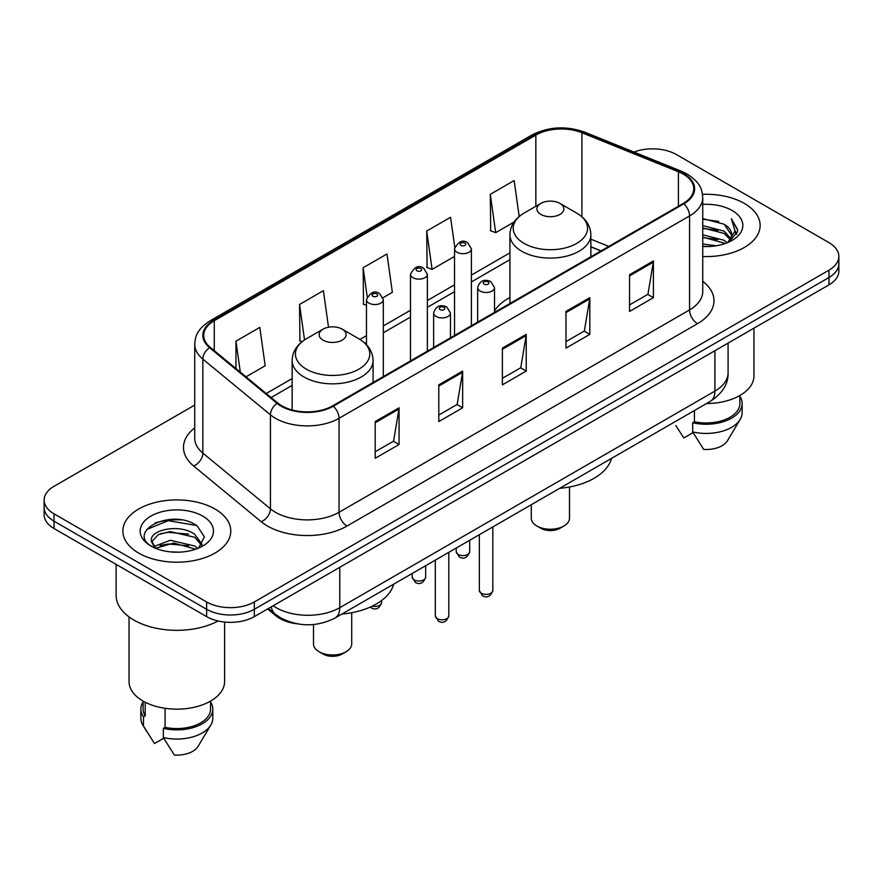 <?xml version="1.0" encoding="UTF-8"?>
<svg xmlns="http://www.w3.org/2000/svg" width="883" height="883" viewBox="0 0 883 883"><rect width="100%" height="100%" fill="white"/><g stroke="black" fill="none" stroke-linecap="round" stroke-linejoin="round"><path stroke-width="1.32" d="M509.921 297.472A59.569 34.393 0 0 0 494.524 310.783M600.926 250.949L590.859 246.876M296.92 623.773A33.72 19.47 180 0 1 275.993 615.859L267.615 608.961M181.324 519.91A44.967 25.96 0 0 0 155.011 523.034M194.735 405.076L54.029 486.312A33.72 19.47 0 0 0 44.15 500.076L44.15 514.756A33.72 19.47 0 0 0 54.029 528.531L206.633 616.632A33.72 19.47 0 0 0 254.326 616.632L828.971 284.856A33.72 19.47 0 0 0 838.85 271.092L838.85 263.752A33.72 19.47 0 0 1 828.971 277.516A33.72 19.47 0 0 0 838.85 263.752L838.85 256.412A33.72 19.47 0 0 0 828.971 242.637L676.367 154.536A33.72 19.47 0 0 0 633.95 152.053M44.15 500.076A33.72 19.47 0 0 0 54.029 513.84L206.633 601.952A33.72 19.47 0 0 0 254.326 601.952L254.326 609.292L828.971 277.516L254.326 609.292A33.72 19.47 0 0 1 206.633 609.292A33.72 19.47 0 0 0 254.326 609.292L254.326 616.632M54.029 513.84L54.029 521.18L206.633 609.292L54.029 521.18A33.72 19.47 0 0 1 44.15 507.416A33.72 19.47 0 0 0 54.029 521.18L54.029 528.531M744.325 203.41A53.951 31.148 0 0 0 702.504 194.359A53.951 31.148 0 0 1 744.325 203.41A53.951 31.148 0 0 1 760.131 225.43A53.951 31.148 0 0 0 744.325 203.41M214.977 509.027A53.951 31.148 0 0 0 156.181 502.272A53.951 31.148 0 0 0 122.869 531.047A53.951 31.148 0 0 0 138.675 553.078A53.951 31.148 0 0 0 197.472 559.833A53.951 31.148 0 0 0 230.783 531.047A53.951 31.148 0 0 0 214.977 509.027A53.951 31.148 0 0 0 156.181 502.272A53.951 31.148 0 0 0 122.869 531.047A53.951 31.148 0 0 0 138.675 553.078A53.951 31.148 0 0 0 197.472 559.833A53.951 31.148 0 0 0 230.783 531.047A53.951 31.148 0 0 0 214.977 509.027M683.199 174.083A35.971 20.762 180 0 1 693.74 188.763A35.971 20.762 180 0 1 683.199 203.454L332.692 405.816A35.971 20.762 180 0 1 277.792 403.045L210.231 347.339A35.971 20.762 180 0 1 203.719 335.43A35.971 20.762 180 0 1 214.26 320.739L535.849 135.077A35.971 20.762 180 0 1 581.908 132.748L678.398 171.755A35.971 20.762 180 0 1 683.199 174.083M683.839 173.719A36.865 21.291 0 0 0 678.917 171.335L582.427 132.329A36.865 21.291 0 0 0 535.208 134.713L213.62 320.374A36.865 21.291 0 0 0 209.492 347.637L277.052 403.343A36.865 21.291 0 0 0 333.321 406.191L683.839 203.818A36.865 21.291 0 0 0 683.839 173.719M375.209 421.555L375.209 458.277L399.061 444.502L399.061 407.791L375.209 421.555M375.209 451.754L393.575 441.158L398.961 409.017A8.996 5.188 -120 0 0 399.061 407.791M393.421 441.246L399.061 444.502M438.796 384.856L438.796 421.566L462.637 407.791L462.637 371.081L438.796 384.856M438.796 415.043L457.162 404.447L462.549 372.306A8.996 5.188 -120 0 0 462.637 371.081M456.997 404.535L462.637 407.791M629.557 274.723L629.557 311.434L653.398 297.659L653.398 260.949L629.557 274.723M629.557 304.911L647.923 294.315L653.299 262.174A8.996 5.188 -120 0 0 653.398 260.949M647.758 294.403L653.398 297.659M565.97 311.434L565.97 348.145L589.811 334.37L589.811 297.659L565.97 311.434M565.97 341.622L584.336 331.026L589.712 298.884A8.996 5.188 -120 0 0 589.811 297.659M584.171 331.114L589.811 334.37M502.383 348.145L502.383 384.856L526.224 371.081L526.224 334.37L502.383 348.145M502.383 378.332L520.749 367.736L526.136 335.595A8.996 5.188 -120 0 0 526.224 334.37M520.584 367.825L526.224 371.081M702.736 256.523A53.951 31.148 0 0 0 760.131 225.43A53.951 31.148 0 0 1 702.736 256.523M254.326 601.952L828.971 270.176A33.72 19.47 0 0 0 838.85 256.412M246.004 376.831L265.187 365.761L259.801 327.394L235.96 341.169L235.96 368.553M454.756 247.141L450.562 217.262L426.721 231.037L427.096 267.527M519.193 216.478L514.149 180.551L490.297 194.326L490.683 230.816M328.52 327.229L323.388 290.684L299.547 304.458L299.933 340.948M383.023 297.726L392.361 292.339L386.975 253.973L363.134 267.748L363.52 304.238M366.467 305.33L363.134 304.083M363.134 267.748L367.196 296.666M426.721 231.037L432.096 269.392L454.524 256.434M432.096 269.392L426.721 267.383M490.297 194.326L495.683 232.682L513.994 222.108M495.683 232.682L490.297 230.673M302.019 341.721L299.547 340.794M299.547 304.458L304.525 339.922M235.96 341.169L240.308 372.14M702.736 243.962L716.124 245.805M702.736 246.258L708.751 246.545M702.736 234.779L724.137 240.297L727.25 242.748M702.736 237.074L725.373 243.454M702.736 225.607L724.137 231.125L730.705 238.432M702.736 227.902L724.137 233.421L730.12 239.525M731.069 239.392L731.356 240.474M730.539 240.342L730.782 240.916M727.382 242.693A25.408 14.669 0 0 0 731.588 234.613A25.408 14.669 0 0 0 724.137 224.238L731.565 235.165M730.826 239.668L737.426 231.92L737.669 229.646L731.367 218.73L735.042 230.938L727.791 242.527M706.543 403.531A47.77 27.583 0 0 0 753.95 375.948L753.95 328.178M702.736 246.5A36.656 21.159 0 0 0 732.095 240.397A36.656 21.159 0 0 0 732.095 210.474A36.656 21.159 0 0 0 702.736 204.37M724.137 224.238L702.736 218.609M675.826 425.551L683.828 437.957L693.1 432.604M694.435 410.518L694.435 421.732A33.72 19.47 0 0 0 739.899 403.487L739.899 395.485M694.435 421.732L692.691 422.736L692.691 431.919L703.696 449.425A22.483 12.98 0 0 0 727.426 440.76L740.175 419.436A35.971 20.762 0 0 0 742.139 412.659L742.139 403.487A35.971 20.762 0 0 0 739.899 396.257M692.691 431.919A35.971 20.762 0 0 0 740.175 419.436M692.691 422.736A35.971 20.762 0 0 0 742.139 403.487M731.367 218.73L737.658 230.088M702.736 219.238L718.74 221.412M734.91 231.71L736.477 234.414M702.736 228.41L717.978 230.375M702.736 237.593L717.978 239.547M735.064 230.783L736.731 233.863M531.279 504.712L531.279 518.2A19.106 11.037 0 0 0 536.875 526.003L540.849 528.299A13.488 7.792 0 0 0 559.932 528.299L563.906 526.003A19.106 11.037 0 0 0 569.502 518.2L569.502 486.986M540.849 528.299L536.875 526.003A19.106 11.037 0 0 0 563.906 526.003M540.849 214.414A13.488 7.792 0 0 0 559.932 214.414A13.488 7.792 0 0 0 559.932 203.41L576.676 213.079A37.174 21.457 0 0 1 576.676 243.432A37.174 21.457 0 0 1 524.105 243.432A37.174 21.457 0 0 1 524.105 213.079C514.955 218.509 510.219 225.739 509.921 234.746A40.463 23.366 0 0 0 521.776 251.258A40.463 23.366 0 0 0 565.871 256.324A40.463 23.366 0 0 0 590.859 234.746C590.561 225.739 585.826 218.509 576.676 213.079L559.932 203.41A13.488 7.792 0 0 0 540.849 203.41A13.488 7.792 0 0 0 540.849 214.414M559.656 488.332A61.821 35.695 0 0 0 611.511 458.398M313.498 624.535L313.498 643.939A19.106 11.037 0 0 0 319.094 651.742L323.068 654.038A13.488 7.792 0 0 0 342.151 654.038L346.125 651.742A19.106 11.037 0 0 0 351.721 643.939L351.721 612.725M323.068 654.038L319.094 651.742A19.106 11.037 0 0 0 346.125 651.742M323.068 340.154A13.488 7.792 0 0 0 342.151 340.154A13.488 7.792 0 0 0 342.151 329.138L358.895 338.807A37.174 21.457 0 0 1 358.895 369.16A37.174 21.457 0 0 1 306.324 369.16A37.174 21.457 0 0 1 306.324 338.807C297.174 344.249 292.439 351.467 292.141 360.474A40.463 23.366 0 0 0 303.995 376.997A40.463 23.366 0 0 0 348.101 382.063A40.463 23.366 0 0 0 373.079 360.474C372.781 351.467 368.045 344.249 358.895 338.807L342.151 329.138A13.488 7.792 0 0 0 323.068 329.138A13.488 7.792 0 0 0 323.068 340.154M341.887 614.06A61.821 35.695 0 0 0 393.73 584.127M116.126 564.38L116.126 595.297A60.695 35.044 0 0 0 133.907 620.076A60.695 35.044 0 0 0 218.123 620.981M129.05 616.919L129.05 681.566A47.77 27.583 0 0 0 143.046 701.069A47.77 27.583 0 0 0 195.11 707.051A47.77 27.583 0 0 0 224.602 681.566L224.602 622.04M170.684 551.908L179.249 552.162M153.885 546.533L170.253 540.286L194.79 546.036L197.77 548.42M155.088 548.354L173.763 543.067L194.79 548.95M151.412 540.374L155.618 548.31M151.457 541.08C148.852 529.811 179.779 523.166 194.79 534.37L202.097 544.458M151.567 541.842L158.355 534.623L170.198 531.577L194.79 537.283L201.523 545.219M198.631 548.056L204.37 536.787L197.108 525.838C171.401 507.361 125.695 531.709 152.086 546.643L152.218 546.732M202.737 516.091A36.656 21.159 0 0 0 150.905 516.091A36.656 21.159 0 0 0 150.905 546.014A36.656 21.159 0 0 0 202.737 546.014A36.656 21.159 0 0 0 202.737 516.091M143.101 701.102L143.101 709.104A33.72 19.47 0 0 0 145.209 715.881L145.209 702.25M143.101 701.875A35.971 20.762 0 0 0 140.861 709.104L140.861 718.276A35.971 20.762 0 0 0 142.825 725.053A35.971 20.762 0 0 0 143.476 726.058L154.481 743.563L163.752 738.221M143.476 726.058L143.476 716.886L145.209 715.881M140.861 709.104A35.971 20.762 0 0 0 143.476 716.886M155.022 548.321L151.545 541.654M165.088 708.298L165.088 727.349A33.72 19.47 0 0 0 210.551 709.104L210.551 701.102M165.088 727.349L163.344 728.354L163.344 737.537L174.348 755.042A22.483 12.98 0 0 0 198.079 746.378L210.827 725.053A35.971 20.762 0 0 0 212.792 718.276L212.792 709.104A35.971 20.762 0 0 0 210.551 701.875M163.344 737.537A35.971 20.762 0 0 0 210.827 725.053M163.344 728.354A35.971 20.762 0 0 0 212.792 709.104M146.733 529.513L168.245 520.683L196.611 525.506M160.176 533.807L168.245 532.339L188.686 534.127M160.077 545.484L168.245 543.994L188.653 545.771M153.741 546.356L154.359 546.058M275.993 614.711L275.993 615.859M273.156 605.76A44.967 25.96 0 0 0 276.18 607.681A44.967 25.96 0 0 0 339.767 607.681L714.921 391.092A44.967 25.96 0 0 0 728.089 372.736C728.42 383.895 722.471 393.443 710.263 401.379L335.11 617.979A22.483 12.98 60 0 0 339.767 607.681L339.767 567.305M714.921 350.706L714.921 391.092A22.483 12.98 60 0 1 710.263 401.379M271.335 606.809A22.483 15.033 129.5 0 0 275.253 614.115L268.421 608.486M828.971 284.856L828.971 270.176M206.633 616.632L206.633 601.952M702.736 281.269A56.203 32.45 180 0 1 697.515 323.686L346.997 526.047A11.236 6.49 60 0 1 339.05 512.283L689.568 309.911A44.967 25.96 0 0 0 702.736 291.556L702.736 197.582A44.967 25.96 180 0 1 689.568 215.938A11.236 6.49 -120 0 0 683.839 203.818M346.997 526.047A56.203 32.45 180 0 1 267.516 526.047A56.203 32.45 180 0 1 261.213 521.721L193.653 466.014A56.203 32.45 180 0 1 194.735 427.924M275.463 512.283A44.967 25.96 0 0 0 339.05 512.283L339.05 418.299A44.967 25.96 180 0 1 270.43 414.833L202.858 359.127A44.967 25.96 180 0 1 194.735 344.238L194.735 438.222A44.967 25.96 0 0 0 202.858 453.111L270.43 508.818A44.967 25.96 0 0 0 275.463 512.283M702.736 197.582C702.007 189.856 701.29 183.421 687.239 174.072L681.323 171.214A11.236 5.265 112 0 0 678.917 171.335M681.323 171.214L584.833 132.207C566.213 125.618 548.542 126.567 531.82 135.066A11.236 6.49 60 0 1 535.208 134.713M213.62 320.374A11.236 6.49 -120 0 0 210.231 320.739C196.6 329.679 195.353 336.412 194.735 344.238M209.492 347.637A11.236 7.517 129.5 0 0 202.858 359.127L202.858 453.111A11.236 7.517 -50.5 0 1 193.653 466.014M584.833 132.207A11.236 5.265 112 0 0 582.427 132.329M277.052 403.343A11.236 7.517 129.5 0 0 270.43 414.833L270.43 508.818A11.236 7.517 -50.5 0 1 261.213 521.721M333.321 406.191A11.236 6.49 60 0 1 339.05 418.299L689.568 215.938L689.568 309.911A11.236 6.49 60 0 0 697.515 323.686M214.26 320.739L214.26 350.661M678.398 171.755L678.398 206.225M581.908 132.748L581.908 216.754M608.795 246.412L590.859 239.161M535.849 135.077L535.849 206.291M509.921 252.836L471.39 275.088M454.524 284.812L427.361 300.507M410.496 310.242L383.321 325.926M366.467 335.661L359.933 339.436M292.141 378.564L266.247 393.52M502.383 349.304L526.136 335.595M565.97 312.593L589.712 298.884M629.557 275.882L653.299 262.174M438.796 386.014L462.549 372.306M375.209 422.725L398.961 409.017M492.835 590.484C490.617 596.544 487.162 598.321 482.482 595.804L479.348 590.484A6.744 3.896 0 0 0 481.323 593.233A6.744 3.896 0 0 0 488.674 594.071A6.744 3.896 0 0 0 492.835 590.484L492.835 526.919M480.131 291.048A8.433 4.868 180 0 1 477.659 287.615C479.811 280.695 484.226 278.686 490.882 281.6L494.524 287.615A8.433 4.868 180 0 1 489.314 292.107A8.433 4.868 180 0 1 480.131 291.048M488.078 281.876A2.815 1.623 0 0 0 484.105 281.876A2.815 1.623 0 0 0 484.105 284.171A2.815 1.623 0 0 0 488.078 284.171A2.815 1.623 0 0 0 488.078 281.876M448.796 615.904C446.577 621.963 443.134 623.74 438.454 621.224L435.308 615.904A6.744 3.896 0 0 0 437.284 618.652A6.744 3.896 0 0 0 444.635 619.502A6.744 3.896 0 0 0 448.796 615.904L448.796 552.339M436.092 316.478A8.433 4.868 180 0 1 433.63 313.035C435.783 306.114 440.187 304.116 446.853 307.019L450.485 313.035A8.433 4.868 180 0 1 445.286 317.527A8.433 4.868 180 0 1 436.092 316.478M444.039 307.295A2.815 1.623 0 0 0 440.065 307.295A2.815 1.623 0 0 0 440.065 309.591A2.815 1.623 0 0 0 444.039 309.591A2.815 1.623 0 0 0 444.039 307.295M458.189 554.458A6.744 3.896 0 0 0 465.54 555.297A6.744 3.896 0 0 0 469.701 551.698C467.482 557.769 464.039 559.546 459.359 557.03L456.213 551.698A6.744 3.896 0 0 0 458.189 554.458M471.39 325.739L471.39 248.84A8.433 4.868 180 0 1 466.191 253.333A8.433 4.868 180 0 1 456.997 252.273A8.433 4.868 180 0 1 454.524 248.84L454.524 335.474M460.97 245.397A2.815 1.623 0 0 0 464.944 245.397A2.815 1.623 0 0 0 464.944 243.101A2.815 1.623 0 0 0 460.97 243.101A2.815 1.623 0 0 0 460.97 245.397M414.16 579.877A6.744 3.896 0 0 0 421.511 580.727A6.744 3.896 0 0 0 425.672 577.129C423.454 583.188 419.999 584.965 415.319 582.449L412.184 577.129A6.744 3.896 0 0 0 414.16 579.877M427.361 351.158L427.361 274.26A8.433 4.868 180 0 1 422.151 278.752A8.433 4.868 180 0 1 412.968 277.704A8.433 4.868 180 0 1 410.496 274.26L410.496 360.893M416.942 270.816A2.815 1.623 0 0 0 420.915 270.816A2.815 1.623 0 0 0 420.915 268.52A2.815 1.623 0 0 0 416.942 268.52A2.815 1.623 0 0 0 416.942 270.816M372.306 606.146A6.744 3.896 0 0 0 381.644 602.548C379.414 608.619 375.97 610.385 371.29 607.868L370.22 607.107M383.321 376.588L383.321 299.679A8.433 4.868 180 0 1 378.123 304.171A8.433 4.868 180 0 1 368.928 303.123A8.433 4.868 180 0 1 366.467 299.679L366.467 344.701M372.902 296.235A2.815 1.623 0 0 0 376.886 296.235A2.815 1.623 0 0 0 376.886 293.94A2.815 1.623 0 0 0 372.902 293.94A2.815 1.623 0 0 0 372.902 296.235M335.11 617.979C317.019 627.062 298.929 627.062 280.838 617.979L275.253 614.115M728.089 372.736L728.089 343.112M531.82 135.066L210.231 320.739M509.921 259.679L471.39 281.92M454.524 291.655L427.361 307.35M410.496 317.085L383.321 332.77M366.467 342.505L365.065 343.31M292.141 385.407L271.125 397.549M601.091 250.86L590.859 246.721M590.859 256.765L590.859 234.746M509.921 303.498L509.921 234.746M540.849 203.41L524.105 213.079M373.079 382.505L373.079 360.474M292.141 409.977L292.141 360.474M323.068 329.138L306.324 338.807M146.479 731.157L142.825 725.053M479.348 590.484L479.348 534.701M477.659 322.118L477.659 287.615M494.524 312.383L494.524 287.615M435.308 615.904L435.308 560.12M433.63 347.549L433.63 313.035M450.485 337.814L450.485 313.035M469.701 551.698L469.701 540.264M471.39 248.84L467.758 242.825C462.869 239.293 458.454 241.291 454.524 248.84M456.213 551.698L456.213 548.056M425.672 577.129L425.672 565.694M427.361 274.26L423.73 268.244C418.829 264.712 414.425 266.721 410.496 274.26M412.184 577.129L412.184 573.475M381.644 602.548L381.644 600.517M383.321 299.679L379.69 293.664C374.8 290.132 370.396 292.141 366.467 299.679"/></g></svg>
